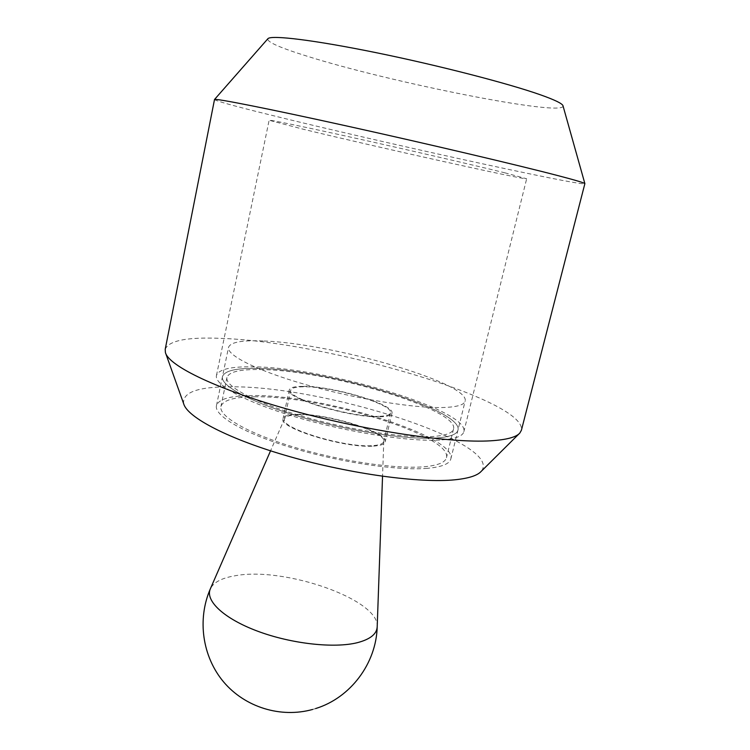 <?xml version="1.0" encoding="UTF-8"?>
<svg xmlns="http://www.w3.org/2000/svg" width="750" height="750" viewBox="0 0 750 750"><rect width="100%" height="100%" fill="white"/><g stroke="black" fill="none" stroke-linecap="round" stroke-linejoin="round"><path stroke-width="0.56" stroke-dasharray="3.75 2.81" d="M439.734 440.053C408.994 441.844 347.822 432.356 296.794 417.319C245.663 402.3 214.078 384.881 216.459 375.516C218.663 369.3 230.925 366.412 253.266 366.853C325.191 367.228 469.65 409.913 463.847 431.728C462.694 436.359 454.659 439.134 439.734 440.053M505.116 172.884C475.331 165.488 412.406 150.872 358.256 138.816C303.994 126.731 268.781 119.475 269.119 120.263L303.6 129.319C374.587 146.578 526.453 180.384 526.659 178.772L505.116 172.884M427.341 468.328C397.838 470.906 339.938 462.375 291.863 447.797C243.675 433.238 213.966 415.641 216.45 405.666C218.644 399.066 230.297 395.709 251.419 395.587C319.931 394.059 457.181 435.816 450.844 458.916C449.606 463.875 441.769 467.016 427.341 468.328M434.719 438.084C405.3 439.716 347.203 430.659 298.8 416.391C250.284 402.122 220.191 385.566 222.459 376.641C224.512 370.753 236.091 368.006 257.203 368.4C325.622 368.644 463.678 409.472 457.959 430.144C456.844 434.587 449.1 437.231 434.719 438.084C449.1 437.231 456.844 434.587 457.959 430.144C463.678 409.472 325.622 368.644 257.203 368.4C236.091 368.006 224.512 370.753 222.459 376.641C220.191 385.566 250.284 402.122 298.8 416.391C347.203 430.659 405.3 439.716 434.719 438.084M165.206 349.303C168.759 340.481 187.669 336.853 221.916 338.419C325.575 341.822 526.434 399.759 521.409 430.228M183.703 403.828C182.119 392.428 197.625 386.756 230.241 386.831C322.172 385.387 505.069 443.006 481.172 471.403M214.453 99.553C216.084 101.016 233.953 105.966 268.05 114.403C370.678 139.969 580.903 186.375 584.906 183.722M563.053 105.975C563.634 117.131 388.106 81.909 306.872 56.119C280.247 47.841 267.206 42.094 267.75 38.887M254.362 396.797C320.241 395.241 452.691 435.562 446.456 457.725C445.247 462.525 437.644 465.553 423.637 466.8C395.147 469.228 339.534 460.997 293.381 446.991C247.134 433.003 218.531 416.091 220.922 406.481C223.003 400.172 234.15 396.947 254.362 396.797M260.166 369.562C325.95 369.722 459.188 409.134 453.544 428.972C452.466 433.266 444.938 435.816 430.978 436.613C402.562 438.141 346.772 429.413 300.309 415.697C253.744 402 224.775 386.091 226.95 377.484C228.9 371.85 239.972 369.216 260.166 369.562M373.566 446.091C380.691 445.65 384.562 444.244 385.191 441.891C388.903 432.225 326.316 413.053 296.822 414.356C288.412 414.572 283.809 416.016 283.012 418.678C277.809 427.856 345.122 448.538 373.566 446.091M302.991 386.372C332.438 385.894 395.419 404.634 391.941 413.259C391.378 415.369 387.544 416.541 380.438 416.775C352.059 418.312 284.297 398.081 289.294 389.934C290.034 387.562 294.6 386.372 302.991 386.372M263.034 340.969C241.941 340.059 230.447 342.188 228.534 347.344C226.481 355.2 256.959 370.697 305.812 384.656C354.553 398.625 412.847 408.206 442.172 407.541C456.497 407.166 464.156 405.019 465.141 401.1C470.231 382.894 331.35 343.022 263.034 340.969M297.853 414.806C290.166 415.003 285.741 416.278 284.597 418.612L284.475 419.006C279.441 427.922 344.756 447.994 372.413 445.641C379.35 445.209 383.119 443.841 383.728 441.553L383.784 441.141C385.659 431.578 325.988 413.569 297.853 414.806M379.275 416.316C351.694 417.797 285.928 398.166 290.766 390.253C291.478 387.938 295.903 386.784 304.041 386.784C332.634 386.316 393.872 404.531 390.478 412.903C389.934 414.956 386.194 416.091 379.275 416.316M377.194 626.869C379.875 599.569 284.222 566.409 235.256 575.737C221.747 577.959 213.431 582.356 210.3 588.947M216.459 375.516L269.119 120.263M216.45 405.666L228.534 347.344M519.103 433.772L519.844 433.041M165.75 353.494L165.403 352.509M450.844 458.916L465.141 401.1M463.847 431.728L526.659 178.772M453.544 428.972L446.456 457.725M391.941 413.259L385.191 441.891M289.294 389.934L283.012 418.678M226.95 377.484L220.922 406.481M290.766 390.253L284.475 419.006M284.597 418.612L270.544 450.834M312.628 709.453L315.609 708.562M383.784 441.141L382.538 476.288M390.478 412.903L383.728 441.553"/><path stroke-width="1.12" d="M521.409 430.228L519.844 433.041C516.15 437.222 506.447 439.809 490.734 440.803C450.591 443.353 366.469 431.006 292.359 410.512C218.138 390.028 168.694 366.009 165.403 352.509L165.206 349.303L214.519 99.478C215.653 98.269 267.281 108.431 347.372 126.131C427.341 143.803 518.091 165.188 557.841 175.594C575.353 180.169 584.363 182.85 584.878 183.628L521.409 430.228M519.103 433.772L481.172 471.403C477.366 475.594 468.656 478.378 455.034 479.784C420.197 483.356 350.897 474.066 290.044 456.722C229.097 439.387 187.406 417.488 183.703 403.828L165.75 353.494M267.75 38.887L267.975 38.625C271.491 34.903 314.344 40.05 376.613 52.772C438.788 65.466 508.453 83.484 540.478 94.828C554.569 99.825 562.059 103.425 562.959 105.647L563.053 105.975M270.544 450.834L210.3 588.947C205.05 600.722 223.875 618.619 257.653 631.2C291.328 643.809 334.2 648.544 357.431 642.666C370.181 639.319 376.772 634.05 377.194 626.869C376.266 663.356 350.578 697.847 315.609 708.562M267.975 38.625L214.519 99.478M562.959 105.647L584.878 183.628M210.3 588.947C197.109 619.284 202.256 656.541 223.603 681.919C244.969 707.259 280.734 718.341 312.628 709.453M382.538 476.288L377.194 626.869"/></g></svg>

